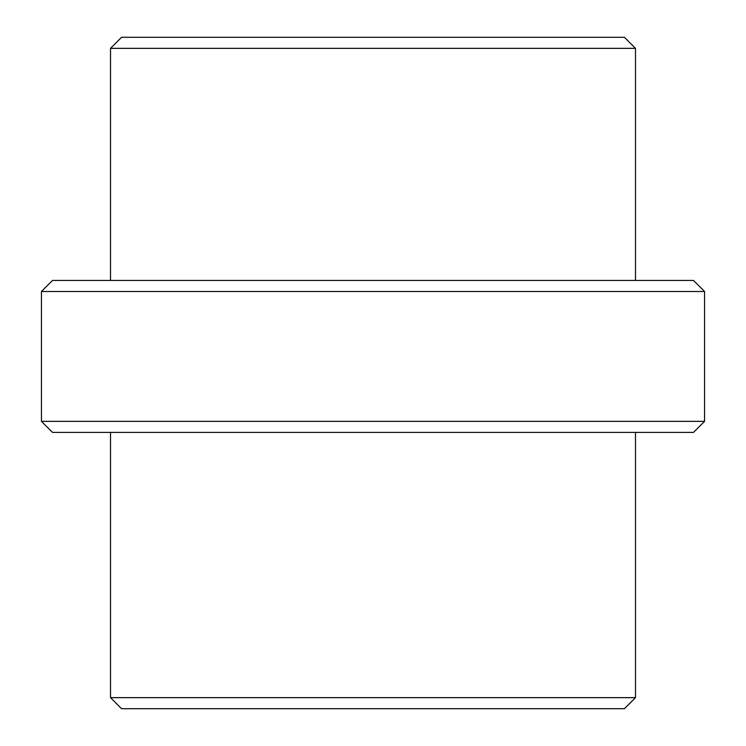 <?xml version="1.0" encoding="UTF-8"?>
<svg xmlns="http://www.w3.org/2000/svg" width="746" height="746" viewBox="0 0 746 746"><rect width="100%" height="100%" fill="white"/><g stroke="black" fill="none" stroke-linecap="round" stroke-linejoin="round"><path stroke-width="1.12" d="M110.52 48.35L635.48 48.35L624.43 37.3L121.57 37.3L110.52 48.35L110.52 280.44M704.56 291.49L693.5 280.44L52.5 280.44L41.44 291.49L41.44 421.35L704.56 421.35L704.56 291.49L41.44 291.49M704.56 421.35L693.5 432.4L52.5 432.4L41.44 421.35M635.48 432.4L635.48 697.65L110.52 697.65L110.52 432.4M635.48 697.65L624.43 708.7L121.57 708.7L110.52 697.65M635.48 48.35L635.48 280.44"/></g></svg>
